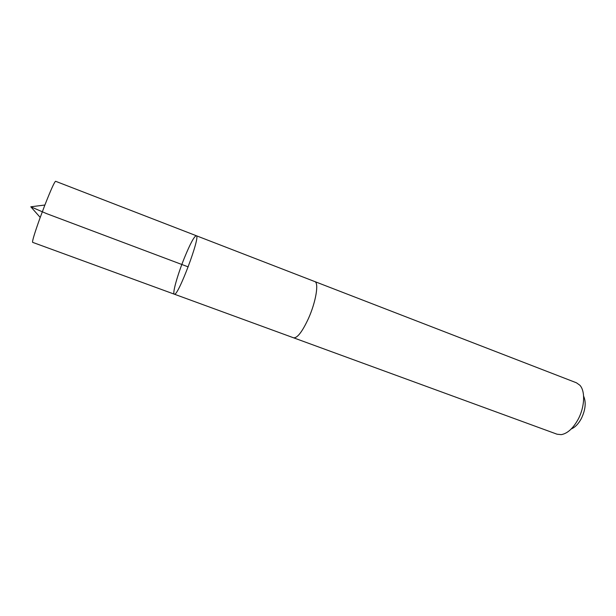 <?xml version="1.0" encoding="UTF-8"?>
<svg xmlns="http://www.w3.org/2000/svg" width="616" height="616" viewBox="0 0 616 616"><rect width="100%" height="100%" fill="white"/><g stroke="black" fill="none" stroke-linecap="round" stroke-linejoin="round"><path stroke-width="0.92" d="M174.297 294.171C177.685 297.513 201.039 235.443 196.296 235.72C194.225 236.251 190.29 243.551 184.507 257.611C177.593 274.59 172.149 293.809 174.297 294.171C177.685 297.513 201.039 235.443 196.296 235.72L55.594 181.281C54.431 181.92 50.866 189.836 44.891 205.02L39.971 218.11C34.611 233.079 32.155 241.156 32.617 242.342L293.409 337.745M314.576 281.489L314.738 281.543C319.103 282.528 315.97 301.809 308.447 318.51C302.256 331.793 297.297 338.23 293.562 337.799L557.08 434.218L561.253 434.642C567.452 433.533 573.072 428.443 578.116 419.365C584.761 407.076 585.446 391.114 579.848 385.223L576.43 382.79L314.738 281.543C319.111 282.521 315.977 301.809 308.447 318.51C302.256 331.801 297.297 338.238 293.562 337.807M583.606 396.111C586.293 402.279 585.523 409.779 581.312 418.611C578.409 423.939 575.051 427.381 571.255 428.936M188.196 266.882L46.623 213.636L30.8 206.799L40.217 217.433M30.8 206.799L44.891 205.02M314.738 281.55L196.296 235.72"/></g></svg>
